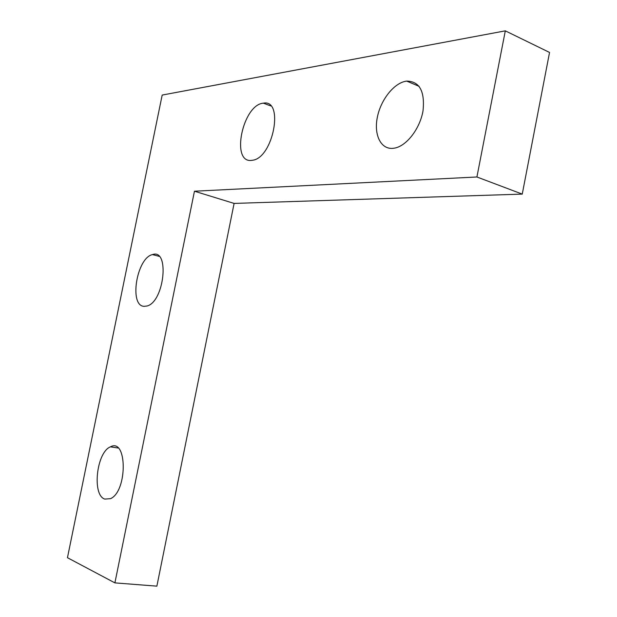 <?xml version="1.0" encoding="UTF-8"?>
<svg xmlns="http://www.w3.org/2000/svg" width="617" height="617" viewBox="0 0 617 617"><rect width="100%" height="100%" fill="white"/><g stroke="black" fill="none" stroke-linecap="round" stroke-linejoin="round"><path stroke-width="0.93" d="M392.898 148.35L394.949 148.041C406.85 145.681 420 128.529 423.015 110.844C425.02 91.301 419.591 81.382 406.719 81.097C394.471 82.477 380.951 99.329 377.403 116.968C373.671 134.622 380.681 149.453 392.898 148.35M251.559 160.381L252.6 160.243C273.308 157.852 284.375 98.905 263.382 103.17C242.666 104.597 230.503 163.274 251.559 160.381M144.046 306.348L147.085 306.001C164.4 301.659 169.829 248.327 152.499 254.59C136.758 257.705 128.814 305.801 144.046 306.348M104.728 499.091L110.559 498.659C127.688 491.117 127.233 437.453 110.466 446.847C96.614 451.983 91.763 494.95 104.728 499.091M162.186 95.064L67.454 557.706L114.901 582.88L156.872 586.15L234.105 203.417L522.252 194.108L549.546 52.445L505.308 30.85L162.186 95.064M114.901 582.88L194.455 191.216L234.105 203.417M194.455 191.216L476.918 176.986L522.252 194.108M476.918 176.986L505.308 30.85M419.128 86.349L406.719 81.097M270.817 105.947L263.382 103.17M159.101 256.34L152.499 254.59M118.117 448.011L110.466 446.847"/></g></svg>
